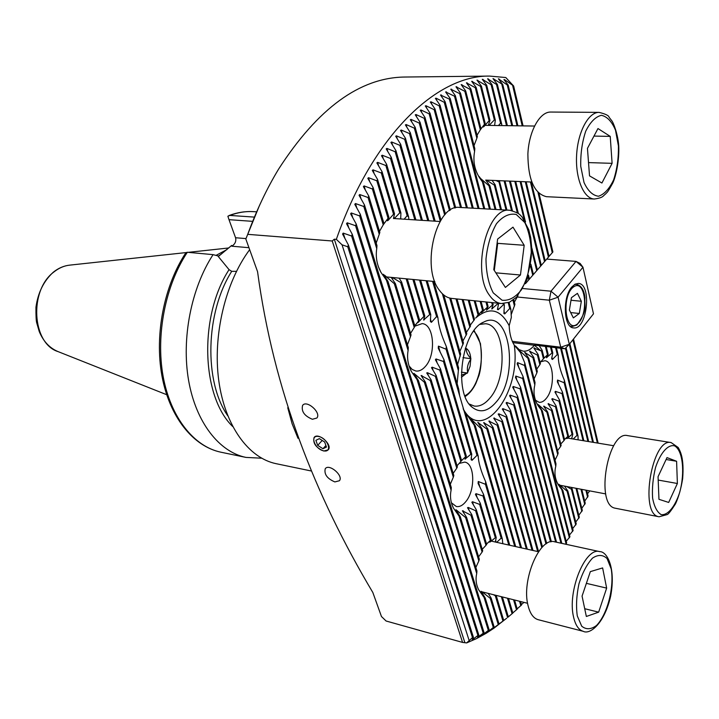 <?xml version="1.0" encoding="UTF-8"?>
<svg xmlns="http://www.w3.org/2000/svg" width="719" height="719" viewBox="0 0 719 719"><rect width="100%" height="100%" fill="white"/><g stroke="black" fill="none" stroke-linecap="round" stroke-linejoin="round"><path stroke-width="1.08" d="M259.28 205.949L245.826 239.005L257.555 271.656C273.633 390.273 314.67 494.834 372.828 592.483L381.465 616.525L386.094 621.009L462.569 642.418L466.631 642.921L472.5 637.609L473.417 637.277L472.257 639.784L477.928 635.488L478.818 635.102L477.56 637.402L484.067 632.648L482.719 634.769L488.327 630.41L489.172 629.943L487.752 631.893L493.315 627.498L494.142 626.995L492.65 628.792L506.67 618.25M466.631 642.921L476.535 638.607L486.287 633.223L493.953 628.19L506.634 618.241M587.549 493.809L589.715 490.879M584.709 501.152L588.106 496.092L586.686 490.304M581.797 508.297L585.257 503.336L581.779 489.378M578.822 515.244L582.327 510.391L576.818 488.435M575.775 522.021L579.325 517.258L572.099 488.713L571.21 487.374M572.657 528.618L576.261 523.935L567.866 491.059L564.487 486.098M569.475 535.053L573.133 530.451L562.806 490.376L558.825 484.255M566.221 541.317L569.924 536.787L524.762 362.915L520.484 352.553L514.256 345.111C511.245 340.276 509.546 333.805 509.169 325.707L511.335 317.412L510.894 309.538L509.726 308.487L504.738 313.879L503.911 313.52L504.361 305.18L503.345 304.793L498.204 309.727L497.449 309.476L498.546 303.885L497.62 303.867L491.751 308.981L493.162 304.479L486.475 310.114L488.102 306.51L481.541 312.693L482.548 310.392L476.85 316.351M565.853 544.256L566.653 542.971L523.046 376.522L517.168 363.886L517.545 362.619L524.555 365.495L524.762 362.915M521.428 604.571L523.962 602.369M517.159 608.84L521.545 604.985L520.529 601.506M512.791 612.939L517.24 609.119L514.561 600.006M507.776 617.324L512.836 613.073L508.513 598.487M247.713 234.34C256.512 210.325 266.821 188.558 278.648 169.037C317.915 108.245 359.949 77.58 404.743 77.032L489.594 76.079L505.781 77.535L513.636 86.001L504.621 79.665L503.947 79.566L508.18 85.094L507.281 84.986L498.393 78.784L502.77 84.581L492.991 78.587L497.395 84.456L496.496 84.465L487.626 78.757L492.039 84.689L491.149 84.761L482.287 79.27L486.718 85.273L485.837 85.408L476.976 80.124L481.433 86.199L480.553 86.388L471.682 81.301L476.167 87.466L475.286 87.709L466.424 82.802L470.927 89.057L470.055 89.354L461.185 84.626L465.714 90.971L464.851 91.322L455.972 86.756L460.528 93.2L459.666 93.605L450.786 89.201L455.37 95.744L454.507 96.202L445.627 91.942L450.238 98.602L449.384 99.105L440.495 94.998L445.133 101.765L444.279 102.323L436.154 98.206L435.381 98.359L440.055 105.244L439.21 105.855L431.067 101.828L430.304 102.017L435.013 109.027L434.168 109.692L426.016 105.765L425.262 105.981L429.998 113.126L429.162 113.836L421.001 109.998L420.238 110.25L425.019 117.53L424.183 118.293L416.013 114.546L415.258 114.824L420.067 122.248L419.249 123.066L411.061 119.399L410.306 119.713L415.16 127.281L414.342 128.153L406.145 124.558L405.399 124.917L410.288 132.629L409.479 133.554L401.274 130.04L400.528 130.427L405.462 138.309L404.662 139.288L396.439 135.846L395.702 136.259L400.681 144.312L399.881 145.346L391.648 141.967L390.911 142.425L395.944 150.648L395.153 151.736L386.912 148.42L386.184 148.914L391.262 157.317L390.48 158.468L382.229 155.214L381.501 155.744L386.633 164.345L385.869 165.55L377.592 162.35L376.873 162.925L382.068 171.715L381.313 172.982L373.026 169.846L372.316 170.448L377.565 179.462L376.819 180.793L368.523 177.692L367.813 178.339L373.125 187.578L372.397 188.971L364.084 185.915L363.383 186.607L368.775 196.08L368.056 197.536L359.734 194.525L359.042 195.262L364.497 204.987L363.796 206.506L355.456 203.54L354.773 204.313L360.309 214.298L359.626 215.898L351.276 212.959L350.602 213.777L356.229 224.049L355.554 225.721L347.196 222.809L346.531 223.681L352.247 234.259L351.591 236.012L343.215 233.109L342.568 234.034L348.382 244.945L347.753 246.77L342.037 244.811L336.348 239.346L334.317 239.193L332.232 240.991L247.713 234.34L245.826 239.005M489.594 76.079C436.496 75.135 372.406 135.774 336.348 239.346M312.406 419.276L316.872 418.018C321.564 412.724 306.636 399.512 302.609 405.39C301.117 411.34 304.38 415.968 312.406 419.276M332.232 240.991L462.569 642.418M334.865 481.919L339.449 480.732C343.727 475.592 328.835 463.099 325.231 468.779C323.999 474.297 327.208 478.674 334.865 481.919M323.793 451.029L328.322 449.806C332.798 444.585 317.888 431.751 314.077 437.529C312.72 443.255 315.956 447.757 323.793 451.029M218.306 256.539L231.671 245.44L231.869 246.213C235.14 243.993 236.371 241.171 235.562 237.746L245.997 238.591M252.693 221.353L229.002 219.672L227.878 216.221L229.864 215.43L254.427 217.111M187.335 252.27L185.951 252.648C164.103 285.506 154.441 334.623 161.901 375.695C169.387 416.705 192.881 446.355 220.967 452.215C193.995 446.688 170.574 417.523 163.096 376.172C155.646 334.847 165.451 285.209 187.335 252.27L213.076 254.643C191.2 288.121 181.305 338.559 188.612 380.486C195.936 422.43 219.169 451.927 245.961 457.41L220.967 452.215M261.608 458.201L245.961 457.41M213.076 254.643L217.731 255.829L229.055 269.652L231.725 271.324L236.47 271.351M310.994 470.936L276.204 463.701C248.567 458.093 224.903 425.81 218.765 380.576C212.635 335.396 225.353 282.216 249.646 249.7M216.033 255.398L226.925 249.583M229.002 219.672L235.562 237.746M334.317 239.193L464.807 642.418M469.085 640.314L342.037 244.811M463.665 410.055L474.109 425.037L475.349 425.945L470.981 419.024L480.975 428.551L482.009 428.803L477.802 422.395L486.898 429.072L487.833 428.973L483.644 422.646L492.254 427.814L493.108 427.463L488.893 421.073L497.189 425.253L497.97 424.713L493.719 418.152L501.763 421.613L502.5 420.912L498.177 414.108L498.833 413.811L506.032 417.011L506.715 416.157L502.302 409.03L502.932 408.635L510.014 411.493L510.643 410.477L506.113 402.928L506.706 402.433L513.699 405.031L514.283 403.853L509.591 395.729L510.148 395.117L517.069 397.535L517.599 396.169L512.692 387.226L513.213 386.489L520.098 388.817L520.565 387.217L515.496 377.502L515.784 376.073L522.677 378.455L523.046 376.522M433.674 281.444L458.605 367.903L457.14 383.694M443.758 294.979L460.636 354.027L457.626 364.479M450.795 298.286L463.467 342.999L459.89 351.42M457.014 298.96L466.802 333.823L462.91 341.022M463.135 299.598L470.505 326.067L466.406 332.403M469.192 300.227L474.513 319.524L470.262 325.195M509.169 325.707C500.46 308.99 489.253 306.456 475.556 318.086M463.135 408.752L463.216 408.877C482.368 444.54 521.41 392.763 514.256 345.111M496.218 402.011C519.621 375.785 509.924 307.984 483.824 322.04C461.67 330.398 453.123 393.311 472.23 407.278C480.049 413.299 488.039 411.538 496.218 402.011M469.246 404.033L474.27 406.064C479.672 406.756 484.858 404.132 489.828 398.173C508.117 377.691 505.34 324.611 485.46 323.748L480.076 324.368M515.559 346.028L519.1 349.596L523.126 351.16C527.027 351.555 530.775 349.587 534.379 345.264L512.881 342.63M549.055 256.386L552.902 251.965L539.061 193.474M541.29 265.365L549.064 256.404L531.305 182.006M537.372 269.895L541.299 265.383L520.96 181.574M529.436 279.071L537.372 269.922L531.808 247.992M525.427 283.708L529.445 279.098L528.474 275.206M511.11 314.895L514.921 304.416L513.708 299.697M514.346 302.178L517.95 295.716M539.151 345.65L542.108 350.18L541.47 350.98L533.866 348.059L538.127 354.503L537.426 355.087L529.561 351.258L533.732 357.361L532.95 357.676L524.672 352.391L528.816 358.359L527.926 358.296L518.812 350.009L520.484 352.553M478.818 635.102L352.247 234.259M477.928 635.488L351.591 236.012M473.417 637.277L348.382 244.945M472.5 637.609L347.753 246.77M458.398 370.662L432.595 281.345M414.845 219.879L395.153 151.736M415.933 219.951L395.944 150.648M509.771 545.263L475.349 425.945M508.773 545.047L474.109 425.037M460.223 356.094L442.383 293.765M421.343 220.293L399.881 145.346M422.421 220.365L400.681 144.312M515.694 546.593L482.009 428.803M514.705 546.377L480.975 428.551M462.955 344.698L449.717 298.052M427.769 220.706L404.662 139.288M428.83 220.778L405.462 138.309M521.536 547.905L487.833 428.973M520.565 547.689L486.898 429.072M466.218 335.252L455.981 298.861M434.114 221.11L409.479 133.554M435.166 221.182L410.288 132.629M527.297 549.199L493.108 427.463M526.344 548.983L492.254 427.814M469.866 327.28L462.119 299.49M440.262 221.101L414.342 128.153M440.963 219.96L415.16 127.281M532.986 550.475L497.97 424.713M532.042 550.269L497.189 425.253M473.83 320.539L468.186 300.12M444.666 215.017L419.249 123.066M445.438 214.172L420.067 122.248M538.585 551.662L502.5 420.912M537.677 551.527L501.763 421.613M542.486 546.898L506.715 416.157M541.811 547.599L506.032 417.011M478.063 314.931L474.181 300.74M449.492 210.649L424.183 118.293M478.791 314.095L475.169 300.848M450.337 210.083L425.019 117.53M546.719 543.483L510.643 410.477M545.982 543.95L510.014 411.493M482.548 310.392L480.094 301.351M454.75 208.043L429.162 113.836M483.321 309.745L481.074 301.459M455.675 207.791L429.998 113.126M551.347 541.722L514.283 403.853M550.538 541.874L513.699 405.031M487.293 306.968L485.945 301.962M460.502 207.485L434.168 109.692M488.102 306.51L486.907 302.061M461.499 207.539L435.013 109.027M556.533 542.225L517.599 396.169M555.643 542.027L517.069 397.535M492.299 304.73L491.715 302.555M466.433 207.818L439.21 105.855M493.162 304.479L492.677 302.654M467.413 207.872L440.055 105.244M561.827 543.375L520.565 387.217M560.946 543.187L520.098 388.817M497.62 303.867L497.431 303.148M472.284 208.15L444.279 102.323M498.546 303.885L498.375 303.247M473.255 208.204L445.133 101.765M566.105 543.986L522.677 378.455M503.345 304.793L503.048 303.643M478.072 208.474L449.384 99.105M504.361 305.18L503.947 303.607M479.034 208.528L450.238 98.602M569.385 537.83L524.555 365.495M509.726 308.487L508.225 302.708M483.797 208.798L454.507 96.202M510.894 309.538L509.043 302.393M484.75 208.852L455.37 95.744M540.643 266.138L520.089 181.539M506.509 125.654L496.496 84.465M507.389 125.663L497.395 84.456M544.544 261.626L525.301 181.754M511.793 125.726L501.871 84.536M545.191 260.88L526.164 181.79M512.674 125.735L502.77 84.581M548.417 257.15L530.451 181.97M517.033 125.798L507.281 84.986M517.896 125.807L508.18 85.094M552.264 252.702L537.992 192.458M522.21 125.87L512.719 85.822M523.072 125.879L513.636 86.001M514.471 306.132L512.953 300.245M528.816 358.359L535.026 382.481L534.81 384.98C533.112 392.268 534.199 399.153 538.064 405.642L541.29 410.091L555.778 466.272L555.985 463.872L542.351 410.917L538.154 404.518L546.889 412.194L547.707 412.104L543.636 406.172L551.482 410.54L552.183 410.037L548.04 403.79L555.49 406.756L556.111 405.947L551.797 399.054L552.363 398.65L559.005 401.175L559.544 400.061L554.942 391.999L555.445 391.352L561.997 393.572L562.438 392.053L557.369 381.888L557.522 380.072L564.181 382.76L564.397 380.342C560.128 370.528 558.097 362.223 558.304 355.438L557.27 354.548L555.58 347.663M541.29 410.091L542.351 410.917M572.603 531.521L561.809 489.684L562.806 490.376M534.81 384.98L527.926 358.296M490.394 209.166L483.662 183.039L479.285 176.685M489.459 209.112L482.413 181.817L483.662 183.039M460.528 93.2L474.81 148.662L474.585 151.448L459.666 93.605M474.585 151.448C472.778 161.442 474.711 170.646 480.373 179.049L482.413 181.817M555.778 466.272C554.124 472.796 554.987 479.016 558.375 484.93L561.809 489.684M517.428 296.956L517.294 296.435M546.889 412.194L557.728 454.579L558.16 453.051L547.707 412.104M575.748 525.041L567.093 491.212L567.866 491.059M533.732 357.361L537.3 371.328L536.841 372.891L532.95 357.676M495.975 209.481L489.945 185.87L485.729 180.11L531.736 182.024M495.049 209.427L488.992 185.754L489.945 185.87M465.714 90.971L477.371 136.61L476.85 138.255L464.851 91.322M557.728 454.579L555.023 460.142M559.849 485.837L559.58 484.786L567.093 491.212M536.841 372.891L534.1 378.895M480.409 178.339L488.992 185.754M476.85 138.255L474.028 145.615M551.482 410.54L560.604 446.508L561.135 445.385L552.183 410.037M578.822 518.381L571.434 489.244L572.099 488.713M538.127 354.503L540.427 363.571L539.861 364.704L537.426 355.087M501.494 209.795L495.157 184.765L492.057 180.37M500.577 209.741L494.339 185.134L495.157 184.765M483.267 127.002L485.172 123.344L480.31 129.797L470.055 89.354M480.957 128.665L470.927 89.057M560.604 446.508L557.549 450.642M566.626 486.502L571.434 489.244M539.861 364.704L536.742 369.171M486.448 180.136L494.339 185.134M480.31 129.797L477.03 135.28M581.833 511.551L575.982 488.282M555.49 406.756L563.984 440.567L564.595 439.749L556.111 405.947M542.108 350.18L544.076 357.99L543.429 358.79L541.47 350.98M506.949 210.101L499.346 180.676M506.041 210.047L498.977 181.943L499.696 181.197M484.426 124.072L475.286 87.709M485.172 123.344L476.167 87.466M563.984 440.567L560.784 444M543.429 358.79L540.149 362.502M496.002 180.541L498.977 181.943M528.771 279.871L527.998 276.752M584.772 504.531L580.952 489.217M566.653 438.599L568.477 435.93L559.544 400.061M568.477 435.93L567.794 436.433L559.005 401.175M557.27 354.548L552.426 359.473L551.644 358.799L552.785 352.975L551.976 353.011L546.377 357.738L548.175 354.359L547.456 354.827L545.361 346.405M548.175 354.359L546.224 346.513M512.404 210.64L505.008 180.909M511.47 210.451L504.1 180.873M488.354 125.403L489.936 120.37L489.1 120.693L480.553 86.388M489.936 120.37L481.433 86.199M567.794 436.433L564.523 439.453M547.456 354.827L543.564 358.619M489.1 120.693L483.86 126.634L483.725 126.077M533.417 274.496L530.883 264.224M532.761 275.26L530.541 266.3M587.639 497.314L585.868 490.151M571.659 438.761L572.836 434.204L562.438 392.053M572.836 434.204L572.063 434.312L561.997 393.572M551.976 353.011L550.502 347.034M552.785 352.975L551.347 347.142M518.363 213.471L510.382 181.134M517.312 212.752L509.483 181.098M494.609 125.492L495.319 120.1L494.366 119.911L485.837 85.408M495.319 120.1L486.718 85.273M572.063 434.312L567.21 438.455M494.366 119.911L489.082 125.412M536.716 270.686L532.06 251.686L532.285 249.116M578.094 439.83L578.031 436.074L564.397 380.342M578.031 436.074L577.06 435.328L564.181 382.76M558.304 355.438L556.425 347.762M525.481 221.991L515.703 181.359M524.295 219.987L514.813 181.323M525.481 221.317L524.537 220.374M501.808 125.591L501.772 124.45L500.559 123.156L491.149 84.761M501.772 124.45L492.039 84.689M577.06 435.328L573.196 439.021M500.559 123.156L498.492 125.537M451.092 490.25L417.047 379.596L418.44 380.576L451.307 487.581L451.092 490.25C449.833 496.353 450.606 502.284 453.41 508.045L459.019 516.026L476.715 573.528L476.931 570.967L460.277 516.763L455.945 509.699L465.615 517.554L466.577 517.347L462.398 510.778L470.972 515.226L471.79 514.606L467.512 507.731L468.204 507.434L475.601 510.724L476.32 509.798L471.853 502.275L472.473 501.745L479.645 504.387L480.265 503.138L475.439 494.447L475.978 493.656L483.042 495.993L483.528 494.33L478.09 483.429L478.252 481.487L485.451 484.3L485.667 481.712C481.002 471.305 478.521 462.775 478.225 456.134L477.003 455.325L464.132 411.151L466.523 415.942L478.225 456.134M459.019 516.026L460.277 516.763M494.142 626.995L485.235 598.019L481.11 591.261M493.315 627.498L484.067 597.426L485.235 598.019M364.497 204.987L376.972 245.592L376.738 248.594C375.489 256.881 376.891 264.799 380.935 272.339L386.471 280.221L408.095 350.504L408.32 347.645L387.972 281.399L383.443 274.307M386.471 280.221L387.972 281.399M376.738 248.594L363.796 206.506M476.715 573.528C475.457 579.011 476.068 584.376 478.548 589.616L484.067 597.426M408.095 350.504C406.837 357.792 407.934 364.803 411.394 371.543L417.047 379.596M465.615 517.554L478.845 560.928L479.33 559.265L466.577 517.347M498.986 623.822L491.149 598.073L488.165 593.373M498.186 624.362L490.25 598.343L491.149 598.073M418.44 380.576L413.928 373.368L424.363 382.22L453.321 477.2L453.833 475.493L425.414 382.149L421.073 375.498L430.259 380.495L431.166 379.956L426.718 372.954L427.472 372.703L435.363 376.325L435.759 375.884L436.145 375.426L431.481 367.697L432.155 367.175L439.785 370.069L440.459 368.82L435.399 359.77L435.975 358.952L443.488 361.495L444.018 359.779L438.257 348.221L438.419 346.136L446.077 349.218L446.31 346.468C441.313 335.261 438.518 325.662 437.925 317.672L427.203 280.823M424.363 382.22L425.414 382.149M385.087 276.914L384.566 275.206L394.327 283.726L410.486 336.708L411.043 334.937L395.459 283.753L391.181 277.381M394.327 283.726L395.459 283.753M368.775 196.08L379.839 232.435L379.246 234.25L368.056 197.536M478.845 560.928L475.852 567.471M482.611 593.741L482 591.728L490.25 598.343M453.321 477.2L450.301 484.3M410.486 336.708L407.448 344.787M379.246 234.25L376.199 243.085M470.972 515.226L482.098 552.057L482.701 550.799L471.79 514.606M503.713 620.434L496.155 595.377M502.932 621.018L495.283 595.7L495.777 595.287M430.259 380.495L456.754 468.168L457.392 466.91L431.166 379.956M409.021 365.872L412.149 369.431L415.888 371.031C419.096 371.408 422.179 369.97 425.118 366.717C436.343 355.132 434.303 324.152 422.125 323.622L414.935 326.147L401.615 282.01L399.081 278.136M414.935 326.174L414.234 327.442L400.654 282.495L401.615 282.01M373.125 187.578L383.982 223.573L383.236 224.84L372.397 188.971M482.098 552.057L478.593 556.839M493.315 594.667L495.283 595.7M456.754 468.168L453.186 473.372M392.349 277.489L400.654 282.495M414.234 327.442L410.567 333.382M383.236 224.84L379.506 231.347M508.324 616.848L502.374 596.941M507.56 617.459L501.341 596.68M475.601 510.724L485.972 545.344L486.664 544.409L476.32 509.798M435.363 376.325L460.861 461.481L461.598 460.555L436.145 375.426M437.925 317.672L436.577 316.612L431.409 322.328L430.393 321.528L430.753 314.58L429.692 314.589L423.59 320.054L424.794 315.956L423.877 316.45L417.955 322.615L419.554 319.928L407.296 278.918M419.554 319.928L418.746 320.818L406.163 278.81M387.46 220.814L388.916 217.444L388.044 218.297L376.819 180.793M388.916 217.444L377.565 179.462M485.972 545.344L482.251 549.298M460.861 461.481L457.059 465.786M418.746 320.818L414.809 325.743M388.044 218.297L383.308 224.705M512.09 613.72L507.488 598.226M489.648 542.135L491.149 539.888L480.265 503.138M491.149 539.888L490.367 540.508L479.645 504.387M477.003 455.325L472.024 460.322L471.107 459.711L471.745 454.192L470.792 454.327L464.95 459.171L466.352 456.214L440.459 368.82M466.352 456.214L465.526 456.79L439.785 370.069M424.794 315.956L414.018 279.565M423.877 316.45L412.904 279.457M393.473 218.594L394.524 213.786L393.545 214.217L381.313 172.982M394.524 213.786L382.068 171.715M490.367 540.508L486.538 543.968M465.526 456.79L461.526 460.636M393.545 214.217L388.161 220.365L387.945 219.628M516.512 609.793L513.555 599.754M495.427 542.045L496.209 537.515L483.528 494.33M496.209 537.515L495.319 537.731L483.042 495.993M471.745 454.192L444.018 359.779M470.792 454.327L443.488 361.495M430.753 314.58L420.651 280.194M429.692 314.589L419.554 280.095M400.681 218.971L400.905 212.95L399.773 212.842L385.869 165.55M400.905 212.95L386.633 164.345M495.319 537.731L490.304 541.901L489.99 540.841M399.773 212.842L394.291 218.567L393.778 216.859M446.077 349.218L459.648 395.774L458.713 389.105L446.31 346.468M520.835 605.686L519.54 601.255M502.797 543.699L502.293 538.828L485.667 481.712M502.293 538.828L501.152 538.163L485.451 484.3M436.577 316.612L426.115 280.725M408.895 219.493L408.617 216.949L407.161 215.682L390.48 158.468M408.617 216.949L391.262 157.317M459.648 395.774L464.132 411.151M501.152 538.163L496.712 542.333M407.161 215.682L404.15 219.196M484.067 632.648L356.229 224.049M483.195 633.08L355.554 225.721M489.172 629.943L360.309 214.298M488.327 630.41L359.626 215.898M583.864 440.792L561.44 348.373M583.055 440.657L560.604 348.275M588.681 441.583L566.06 347.61M587.881 441.457L565.422 348.257M593.436 442.374L569.87 343.601M592.645 442.248L569.259 344.356M598.145 443.156L573.501 339.017M597.363 443.03L572.899 339.781M535.466 400.213L539.052 402.289C541.56 402.595 544.004 401.265 546.368 398.29C555.149 387.945 554.133 361.136 544.831 360.74L540.787 361.774M451.388 502.779L456.313 506.509C459.585 507.084 462.784 505.412 465.903 501.511C475.556 490.043 474.792 463.198 464.672 462.11L459.073 463.467M522.965 288.544L550.997 291.204L576.027 261.401L546.737 259.083M512.288 341.309L560.748 347.214L549.325 300.2L517.383 297.019M564.891 348.796L569.331 344.284L593.49 313.835L582.965 267.243L558.079 297.199L569.331 344.284L560.748 347.214L564.891 348.796L534.523 345.084M571.812 286.998C562.267 297.459 563.651 327.909 573.546 327.891C587.108 330.381 592.231 283.735 578.409 283.43L575.074 284.185L571.812 286.998M580.08 263.397L576.027 261.401L582.965 267.243L580.08 263.397M550.997 291.204L549.325 300.2L558.079 297.199L550.997 291.204M581.338 301.27L579.316 313.475L573.358 317.897L569.385 310.015L571.434 297.675L577.429 293.352L581.338 301.27L571.003 300.254M570.67 312.567L579.316 313.475M597.974 128.548L610.224 136.385L612.103 163.339L601.92 183.021L589.526 175.876L587.45 148.357L597.974 128.548M599.089 112.38L550.718 112.047C539.726 111.733 528.896 131.218 527.881 153.956C528.034 179.426 534.226 193.672 546.449 196.691L594.334 199.019C583.756 198.75 575.299 178.6 576.602 155.313C577.752 132.017 588.421 112.056 599.089 112.38C605.524 113.97 608.849 115.579 609.065 117.215L611.698 120.639C613.298 122.293 617.891 134.076 618.726 145.678C619.481 160.031 615.949 176.515 612.723 183.12C606.144 195.065 607.384 191.551 605.677 193.923C602.819 195.829 603.888 197.662 594.334 199.019M593.975 136.089L610.224 136.385M588.528 162.602L612.103 163.339M677.379 483.492L668.679 502.446L658.955 499.31L658.056 476.679L666.998 457.599L676.597 461.265L677.379 483.492L658.191 480.067M671.142 442.58L627.525 435.606C608.013 430.232 594.981 504.477 614.88 508.144L658.379 516.646C639.164 513.123 652.322 437.26 671.142 442.58L678.197 447.506C680.381 451.487 684.254 458.156 682.655 478.629C681.082 488.444 678.709 496.838 675.536 503.794C671.303 510.427 668.553 514.004 667.286 514.543L658.999 516.799M666.109 459.504L676.597 461.265M598.657 612.157L586.345 616.471L582.066 596.123L590.344 571.623L602.621 567.929L606.656 588.106L598.657 612.157L584.718 608.714M599.808 551.644L554.628 541.811C539.78 536.671 521.203 580.305 528.052 605.56C530.056 613.613 533.426 618.322 538.172 619.688L583.289 631.336C578.696 630.006 575.452 625.242 573.573 617.055C567.093 591.351 585.446 546.566 599.808 551.644C606.863 551.401 615.967 567.3 610.71 595.871C604.346 624.2 589.589 634.85 583.289 631.336M586.38 583.352L606.656 588.106M520.448 275.009L505.403 287.438L493.773 269.661L497.62 239.076L512.989 227.15L524.187 245.287L520.448 275.009L495.849 272.834M509.798 210.263L459.648 207.44C436.505 203.621 420.669 266.974 439.309 290.161C442.904 295.141 447.038 297.891 451.712 298.412L501.422 303.562C496.874 303.05 492.857 300.245 489.378 295.167C471.331 271.476 487.239 206.398 509.798 210.263C519.747 213.184 519.495 214.442 522.057 216.958L528.735 229.631L530.721 237.692L531.835 248.99L527.054 279.529L516.584 297.172L509.483 302.205L501.422 303.562M494.295 270.461L497.701 243.346L497.189 242.528M497.701 243.346L524.187 245.287M494.304 265.491L495.858 258.013L496.209 250.275M461.427 377.214L467.647 372.469C466.793 367.822 467.835 363.41 470.792 359.239L470.747 358.296C467.422 354.827 465.984 351.6 466.442 348.598L465.265 348.49M465.957 348.338L465.382 348.122M470.747 358.296C470.334 353.478 468.905 350.243 466.442 348.598M467.647 372.469L470.064 366.277L470.792 359.239M461.373 375.156L467.206 373.17M461.382 372.154L467.521 373.017M462.955 357.631L470.927 358.691M318.58 436.478C309.422 434.716 314.67 449.186 323.739 450.867C332.933 452.763 327.765 438.15 318.58 436.478M315.884 440.334L317.699 445.376L322.975 448.737L326.462 447.065L324.655 442.005L319.353 438.635L315.884 440.334M325.905 445.501L322.975 448.737M322.202 440.441L317.699 445.376M229.864 215.43C237.89 212.402 245.817 211.143 253.663 211.656C245.467 211.125 237.216 212.429 228.93 215.574M232.695 426.52C201.338 396.529 198.804 316.036 229.055 269.652M227.761 415.789C203.863 381.69 205.418 312.54 231.725 271.324M297.99 438.284L292.148 423.851L287.744 407.727M69.905 265.113C63.964 265.724 58.428 268.088 53.296 272.204C43.733 280.985 37.954 292.669 35.95 307.247C35.887 315.758 36.148 320.953 36.714 322.831L39.239 331.513C43.347 341.417 49.647 348.122 58.14 351.636C31.942 343.664 28.823 290.224 53.961 271.935C58.976 267.944 64.297 265.671 69.905 265.113L187.201 252.459M218.091 256.27L221.353 254.077M248.945 247.696L231.869 246.213M540.652 350.62L534.379 345.264M472.94 639.443L472.725 638.778M344.958 238.555L343.215 233.109M387.909 151.835L386.912 148.42M392.601 145.238L391.648 141.967M472.437 421.361L472.015 419.923M397.337 138.974L396.439 135.846M479.178 424.525L478.674 422.772M402.128 133.042L401.274 130.04M484.992 424.731L484.435 422.772M406.954 127.434L406.145 124.558M490.232 423.158L489.63 421.019M411.834 122.149L411.061 119.399M495.049 420.273L494.411 417.973M416.741 117.188L416.013 114.546M499.516 416.283L498.833 413.811M421.694 112.532L421.001 109.998M503.659 411.286L502.932 408.635M426.682 108.192L426.016 105.765M507.488 405.309L506.706 402.433M431.697 104.156L431.067 101.828M511.002 398.272L510.148 395.117M492.443 308.775L492.12 307.57M436.748 100.426L436.154 98.206M514.157 390.022L513.213 386.489M498.204 309.727L497.71 307.867M441.826 97.011L441.259 94.881M516.88 380.207L515.784 376.073M518.956 367.993L517.545 362.619M504.738 313.879L503.911 310.725M446.93 93.892L446.4 91.861M488.758 80.33L488.417 78.955M494.106 80.124L493.791 78.829M499.489 80.276L499.193 79.063M504.9 80.816L504.621 79.665M452.071 91.088L451.559 89.147M519.999 351.825L519.738 350.836M539.304 406.325L539.052 405.345M525.814 354.081L525.436 352.625M457.23 88.599L456.754 86.738M544.75 407.835L544.346 406.271M564.981 486.826L564.81 486.161M530.694 352.984L530.245 351.214M486.79 181.556L486.421 180.136M462.416 86.415L461.966 84.644M549.163 405.561L548.669 403.602M535.026 349.883L534.505 347.834M467.629 84.545L467.206 82.856M552.965 401.022L552.363 398.65M472.877 83L472.473 81.391M556.2 394.345L555.445 391.352M546.997 357.487L546.799 356.732M489.037 125.412L488.704 124.09M478.144 81.768L477.758 80.24M572.072 438.833L571.812 437.763M558.654 384.656L557.522 380.072M552.426 359.473L551.824 357.064M483.438 80.879L483.078 79.432M356.912 208.222L355.456 203.54M457.581 512.413L456.987 510.472M415.636 376.145L415.079 374.32M361.109 199.001L359.734 194.525M463.944 513.249L463.189 510.787M488.578 594.02L488.399 593.427M422.682 377.996L421.945 375.588M392.655 279.574L392.008 277.462M365.387 190.184L364.084 185.915M469.076 510.301L468.204 507.434M428.344 375.57L427.472 372.703M369.755 181.772L368.523 177.692M473.462 505.071L472.473 501.745M433.171 370.573L432.155 367.175M418.629 322.049L418.386 321.249M374.195 173.737L373.026 169.846M477.182 497.701L475.978 493.656M465.651 458.884L465.391 458.003M437.224 363.167L435.975 358.952M424.354 319.802L423.949 318.463M378.706 166.08L377.592 162.35M496.119 542.207L495.562 540.311M479.995 487.41L478.252 481.487M472.024 460.322L471.188 457.491M440.28 352.472L438.419 346.136M431.409 322.328L430.366 318.787M400.995 218.989L400.663 217.857M383.272 158.782L382.229 155.214M478.225 637.034L478.054 636.504M348.832 227.977L347.196 222.809M352.813 217.875L351.276 212.959M577.15 324.179C589.131 315.425 585.769 278.208 573.627 286.881C561.269 295.509 565.026 333.652 577.15 324.179M570.446 326.48L571.785 326.624L570.014 326.084M574.553 284.499L576.395 284.32C581.258 285.524 584.107 290.009 584.951 297.765C584.071 306.77 588.259 309.583 576.845 325.015L571.785 326.624M618.43 145.975L615.482 130.148C611.824 121.493 607.124 116.55 601.39 115.31C595.494 116.748 590.272 122.041 585.724 131.2C582.12 142.065 580.458 153.785 580.754 166.35L584.017 182.491C587.935 190.984 592.78 195.568 598.55 196.233C604.337 194.292 609.379 188.809 613.658 179.777C617.046 169.28 618.637 158.018 618.43 145.975M661.201 514.633C667.834 515.505 675.087 506.652 679.707 492.344C685.189 472.338 682.78 450.058 674.458 445.807C667.942 444.279 660.437 452.754 655.548 467.476C652.96 477.991 651.971 488.183 652.6 498.051C654.236 506.679 657.103 512.207 661.201 514.633M577.285 615.931L581.716 626.195C586.129 629.799 591.081 629.547 596.572 625.431C607.438 614.197 614.35 587.342 611.222 568.963L607.097 558.582C602.89 554.592 598.019 554.448 592.465 558.151C586.992 564.145 582.489 572.675 578.975 583.747C576.494 595.413 575.928 606.144 577.285 615.931M493.243 292.867L502.096 300.245C508.953 300.955 515.406 297.45 521.473 289.739C526.703 280.033 529.993 268.654 531.35 255.622C531.305 242.663 529.121 231.635 524.789 222.548L516.278 214.478C509.465 213.094 502.869 216.167 496.478 223.699C490.897 233.567 487.401 245.359 485.99 259.065C486.143 272.627 488.561 283.897 493.243 292.867M464.86 395.738C481.532 387.892 487.608 343.206 473.632 331.198M498.231 624.631L493.953 628.19M256.665 211.844L253.663 211.656M58.14 351.636L166.673 394.695M188.225 252.351L228.813 247.965M463.216 408.877L464.465 411.538M470.577 405.66L472.23 407.278M481.793 323.164L483.824 322.04M378.374 266.695L380.935 272.339M477.749 174.627L480.373 179.04M409.336 366.825L411.394 371.543M414.836 325.833L419.492 320M536.428 402.577L538.064 405.642M451.883 504.423L453.41 508.045M477.272 586.533L478.548 589.616M486.556 544.031L490.951 540.032M556.991 482.26L558.375 484.93M564.532 439.498L567.498 436.712M575.056 284.194L576.395 284.32M484.983 125.358L534.478 126.041M560.02 485.253L605.731 493.917M567.624 438.096L613.711 445.735M482.125 591.854L527.584 603.277M491.257 541.11L538.54 551.725M386.229 276.905L434.842 281.551M394.3 218.558L440.028 221.497M465.166 396.537C469.354 393.778 472.913 389.428 475.852 383.47L479.007 375.363C481.469 366.96 481.946 356.345 480.436 343.529L474.145 330.506"/></g></svg>
